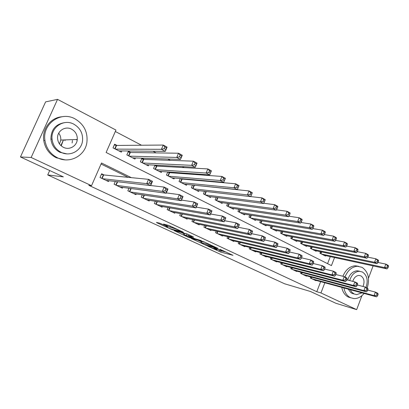 <?xml version="1.0" encoding="UTF-8"?>
<svg xmlns="http://www.w3.org/2000/svg" width="409" height="409" viewBox="0 0 409 409"><rect width="100%" height="100%" fill="white"/><g stroke="black" fill="none" stroke-linecap="round" stroke-linejoin="round"><path stroke-width="0.61" d="M207.654 246.095L220.661 252.056L232.977 255.323L219.97 249.286L222.931 251.198L213.718 247.665L217.133 249.654L215.717 249.306L207.654 246.095M64.995 140.287L64.954 140.711M161.243 223.789L159.484 223.12L156.448 222.43L157.092 222.844L172.255 229.71L183.431 232.368L182.925 231.99L169.147 225.594L163.518 224.04L170.037 227.179L173.692 228.294C175.502 228.682 181.632 231.463 180.118 231.208L172.532 229.423C170.778 229.04 164.781 226.33 166.228 226.566L167.71 226.903L167.087 226.494L161.243 223.789M361.929 295.641L356.668 309.639L335.871 303.274L310.451 291.479L284.613 283.785L47.715 174.94L63.349 176.867L20.45 156.969L31.145 157.475L57.546 99.361L115.957 130.077L106.12 152.475L331.443 265.599L334.536 257.537M356.668 309.639L320.942 292.941L324.838 282.788M131.34 177.649L101.498 162.997L91.524 185.701L88.763 185.303L316.781 291.714L320.942 292.941M91.524 185.701L31.145 157.475M191.366 238.534L206.136 245.354L218.155 248.447L202.951 241.428L191.366 238.534M187.757 237L174.132 230.599L187.23 233.989L193.559 237.041L188.641 235.85L189.224 236.228L194.694 238.626L201.289 240.589L189.464 237.655L187.757 237L187.859 236.75M117.046 145.451L114.602 144.198L112.991 147.874L121.34 152.122L121.867 150.921M130.803 152.506L128.421 151.284L126.836 154.924L134.985 159.07L135.466 157.961M144.239 159.398L141.908 158.201L140.353 161.806L148.314 165.855L148.753 164.822M157.353 166.126L155.512 165.18M170.17 172.7L168.856 172.025M182.685 179.122L181.877 178.702M194.924 185.4L194.592 185.226M310.697 276.944L310.288 277.997L315.993 280.722L316.116 280.416M301.05 272.276L300.62 273.376L306.443 276.162L306.566 275.84M291.203 267.512L290.753 268.662L296.699 271.499L296.827 271.167M281.157 262.65L280.681 263.851L286.75 266.75L286.888 266.397M270.901 257.68L270.4 258.938L276.596 261.898L276.74 261.53M260.431 252.598L259.904 253.917L266.228 256.944L266.382 256.555M249.741 247.409L249.183 248.795L255.64 251.883L255.804 251.479M238.815 242.102L238.227 243.559L244.827 246.714L245.001 246.29M227.66 236.678L227.036 238.212L233.779 241.433L233.958 240.988M216.259 231.121L215.594 232.741L222.486 236.039L222.68 235.569M204.607 225.441L203.897 227.153L210.947 230.523L211.151 230.027M192.695 219.618L191.939 221.438L199.147 224.884L199.362 224.357M180.512 213.656L179.704 215.589L187.077 219.117L187.307 218.559M168.058 207.547L167.189 209.607L174.73 213.217L174.98 212.624M155.318 201.284L154.377 203.488L162.102 207.179L162.368 206.55M142.281 194.853L141.269 197.225L149.173 200.998L149.459 200.323M128.947 188.252L127.843 190.809L135.936 194.674L136.248 193.948M115.297 181.468L114.091 184.234L122.383 188.196L122.72 187.414M316.781 291.714L320.656 281.648M128.257 177.348L101.049 164.014M104.121 174.975L101.636 173.779L100.006 177.501L108.497 181.56L108.866 180.717M223.749 188.344L223.401 188.166M210.896 181.606L210.042 181.156M197.716 174.699L196.335 173.973M184.208 167.613L182.266 166.596M170.349 160.348L167.818 159.019M156.131 152.889L152.981 151.238M141.54 145.241L115.333 131.499M327.578 263.657L330.288 256.617M325.687 255.62L325.513 256.06L319.889 253.197L320.472 251.693M316.285 250.809L316.106 251.269L310.37 248.35L310.978 246.78M306.694 245.906L306.505 246.382L300.651 243.401L301.295 241.77M296.908 240.896L296.709 241.397L290.738 238.355L291.412 236.647M286.919 235.783L286.714 236.305L280.615 233.202L281.326 231.412M276.724 230.564L276.504 231.111L270.277 227.941L271.029 226.065M266.31 225.231L266.08 225.804L259.72 222.568L260.513 220.599M255.681 219.786L255.436 220.385L248.938 217.077L249.776 215.006M244.817 214.219L244.562 214.848L237.926 211.468L238.81 209.285M233.723 208.524L233.447 209.193L226.663 205.737L227.608 203.437M222.384 202.706L222.092 203.411L215.154 199.883L216.162 197.445M210.788 196.755L210.482 197.501L203.391 193.892L204.464 191.305M198.938 190.666L198.61 191.458L191.356 187.767L192.506 185.016M186.816 184.433L186.463 185.277L179.045 181.499L180.282 178.564M174.418 178.053L174.04 178.953L166.448 175.088L167.782 171.949M161.734 171.519L161.325 172.48L153.554 168.523L154.996 165.154M63.421 139.97L60.905 145.578M49.694 170.533L47.715 174.94M373.105 265.891L368.489 278.181M20.45 156.969L45.593 101.892L57.546 99.361M218.483 249.71L221.162 250.819L226.52 252.225M197.828 240.149L201.218 241.719M204.173 244.393L215.86 247.547L208.299 244.413L200.88 242.547L204.173 244.393M201.33 241.453L204.648 242.072M184.086 233.784L180.476 232.113M183.989 234.71L183.723 234.654C182.348 234.434 188.094 237.021 189.883 237.435L192.629 238.104L188.339 236.013L183.989 234.71L184.52 233.421L184.193 233.524M187.987 234.337L187.133 234.05L186.591 235.344M184.52 233.421L187.133 234.05M323.882 255.226L386.996 268.902L384.532 267.593L385.83 264.112L378.044 262.491M387.563 265.845L385.83 264.112L388.289 265.431L388.55 266.371L387.563 265.845L387.047 267.241L388.034 267.762L388.55 266.371M387.047 267.241L384.532 267.593L321.54 254.035M388.034 267.762L386.996 268.902M311.96 278.795L374.077 295.61L376.582 296.847L314.337 279.93M367.722 290.073L375.385 292.092L377.89 293.335L378.115 294.383L377.113 293.887L376.587 295.293L377.594 295.789L378.115 294.383M376.587 295.293L374.077 295.61L375.385 292.092L377.113 293.887M376.582 296.847L377.594 295.789M343.918 287.972C344.869 292.691 347.062 295.927 350.503 297.686L353.831 298.565C357.655 298.718 361.07 297.011 364.071 293.447M367.18 288.013C370.022 278.57 368.289 271.663 361.98 267.297L357.333 266.264C351.863 266.811 347.747 270.385 344.981 276.98M341.76 287.384C342.711 292.082 344.905 295.308 348.335 297.062L350.876 297.854M354.266 294.03L352.118 293.406L350.774 292.558L348.223 289.143M350.232 289.684L351.883 292.271L354.133 293.969L356.663 294.623L361.939 292.87M366.009 287.43C368.31 280.426 367.113 275.283 362.42 272L359.199 271.269C354.659 271.765 351.489 274.863 349.695 280.569M362.998 286.464C364.848 281.74 364.168 278.217 360.953 275.891L358.959 275.426C356.024 275.707 353.964 277.685 352.783 281.356M347.686 280.058C349.475 274.378 352.64 271.29 357.169 270.794L359.848 271.279M358.627 266.3L355.145 265.773C349.746 266.305 345.656 269.802 342.885 276.264M57.536 157.828C69.704 164.009 84.99 155.839 86.856 142.675C88.037 132.265 84.09 124.336 75.016 118.881C60.921 110.737 42.066 123.861 44.949 140.456C46.304 148.416 50.496 154.203 57.536 157.828M61.882 116.759C50.706 117.613 41.938 128.942 43.748 140.497C45.097 148.411 49.274 154.167 56.278 157.772L64.985 159.847M66.871 153.871L60 152.337C54.719 149.561 51.692 145.169 50.92 139.157C50.997 129.653 55.568 124.147 64.637 122.634M61.176 152.358C70.164 157.01 81.565 150.676 82.536 140.768C83.083 133.452 80.179 127.92 73.819 124.178C63.83 118.503 50.568 127.409 52.061 139.111C52.838 145.154 55.875 149.571 61.176 152.358M71.58 129.162C65.261 125.635 56.933 131.044 57.572 138.395C57.94 142.45 59.893 145.425 63.436 147.327C69.341 150.43 76.897 146.085 77.281 139.479C77.459 134.898 75.563 131.458 71.58 129.162M72.142 142.971L72.419 140.486M76.335 139.919L76.371 139.51M61.212 145.855L63.426 139.95M58.712 133.155C60.276 135.215 60.961 137.511 60.772 140.042L59.504 143.968M314.439 250.42L377.052 263.631L374.532 262.292L375.851 258.779L367.793 257.143M377.589 260.518L375.851 258.779L378.366 260.124L378.596 261.054L377.589 260.518L377.062 261.929L378.069 262.466L378.596 261.054M377.062 261.929L374.532 262.292L312.052 249.204M378.069 262.466L377.052 263.631M304.807 245.518L366.883 258.237L364.301 256.872L365.646 253.319L357.302 251.683M367.384 255.068L365.646 253.319L368.218 254.695L368.417 255.62L367.384 255.068L366.847 256.494L367.88 257.041L368.417 255.62M366.847 256.494L364.301 256.872L302.369 244.275M367.88 257.041L366.883 258.237M294.976 240.512L356.474 252.721L353.836 251.325L355.201 247.731L346.566 246.095M356.939 249.495L355.201 247.731L357.834 249.142L357.998 250.057L356.939 249.495L356.392 250.932L357.451 251.494L357.998 250.057M356.392 250.932L353.836 251.325L292.486 239.245M357.451 251.494L356.474 252.721M284.94 235.405L345.825 247.077L343.125 245.645L344.516 242.016L335.574 240.385M346.254 243.784L344.516 242.016L347.21 243.457L347.333 244.362L346.254 243.784L345.697 245.242L346.776 245.814L347.333 244.362M345.697 245.242L343.125 245.645L282.399 234.112M346.776 245.814L345.825 247.077M302.328 274.194L363.898 290.6L366.464 291.868L304.751 275.349M357.333 284.996L365.237 287.046L367.793 288.319L367.988 289.357L366.96 288.851L366.428 290.272L367.456 290.784L367.988 289.357M366.428 290.272L363.898 290.6L365.237 287.046L366.96 288.851M366.464 291.868L367.456 290.784M292.496 269.495L353.488 285.477L356.116 286.77L294.971 270.676M346.694 279.807L354.848 281.883L357.466 283.186L357.624 284.219L356.576 283.698L356.029 285.139L357.083 285.656L357.624 284.219M356.029 285.139L353.488 285.477L354.848 281.883L356.576 283.698M356.116 286.77L357.083 285.656M282.461 264.7L342.834 280.231L345.523 281.556L284.986 265.906M335.804 274.5L344.22 276.596L346.898 277.931L347.021 278.958L345.942 278.427L345.39 279.879L346.469 280.41L347.021 278.958M345.39 279.879L342.834 280.231L344.22 276.596L345.942 278.427M345.523 281.556L346.469 280.41M272.215 259.802L331.929 274.858L334.68 276.213L274.797 261.034M324.654 269.071L333.335 271.187L336.08 272.552L336.162 273.57L335.063 273.028L334.501 274.495L335.6 275.042L336.162 273.57M334.501 274.495L331.929 274.858L333.335 271.187L335.063 273.028M334.68 276.213L335.6 275.042M274.695 230.19L334.92 241.295L332.154 239.827L333.57 236.162L324.317 234.546M335.308 237.941L333.57 236.162L336.331 237.639L336.413 238.534L335.308 237.941L334.741 239.413L335.85 240.001L336.413 238.534M334.741 239.413L332.154 239.827L272.103 228.871M335.85 240.001L334.92 241.295M261.76 254.802L320.758 269.362L323.575 270.748L264.393 256.065M313.228 263.514L322.19 265.651L325.002 267.046L325.043 268.059L323.918 267.496L323.345 268.984L324.47 269.541L325.043 268.059M323.345 268.984L320.758 269.362L322.19 265.651L323.918 267.496M323.575 270.748L324.47 269.541M264.234 224.863L323.754 235.374L320.922 233.876L322.364 230.17L312.788 228.575M324.097 231.954L322.364 230.17L325.191 231.678L325.232 232.563L324.097 231.954L323.524 233.442L324.654 234.045L325.232 232.563M323.524 233.442L320.922 233.876L261.586 223.518M324.654 234.045L323.754 235.374M251.075 249.7L309.322 263.728L312.205 265.15L253.769 250.988M301.52 257.828L310.779 259.976L313.657 261.407L313.657 262.409L312.502 261.837L311.919 263.34L313.074 263.912L313.657 262.409M311.919 263.34L309.322 263.728L310.779 259.976L312.502 261.837M312.205 265.15L313.074 263.912M253.549 219.423L312.318 229.311L309.414 227.772L310.881 224.03L300.978 222.465M312.614 225.824L310.881 224.03L313.78 225.579L313.775 226.443L312.614 225.824L312.031 227.327L313.192 227.946L313.775 226.443M312.031 227.327L309.414 227.772L250.845 218.048M313.192 227.946L312.318 229.311M240.16 244.485L297.599 257.956L300.559 259.413L242.91 245.799M289.516 252.005L299.086 254.163L302.036 255.63L301.99 256.622L300.804 256.034L300.211 257.558L301.397 258.14L301.99 256.622M300.211 257.558L297.599 257.956L299.086 254.163L300.804 256.034M300.559 259.413L301.397 258.14M242.634 213.871L300.6 223.099L297.624 221.525L299.117 217.736L288.877 216.218M300.85 219.541L299.117 217.736L302.087 219.321L302.036 220.18L300.85 219.541L300.252 221.059L301.443 221.693L302.036 220.18M300.252 221.059L297.624 221.525L239.868 212.46M301.443 221.693L300.6 223.099M229.009 239.153L285.589 252.046L288.621 253.539L231.821 240.497M277.205 246.044L287.103 248.207L290.124 249.71L290.032 250.691L288.82 250.088L288.212 251.627L289.429 252.225L290.032 250.691M288.212 251.627L285.589 252.046L287.103 248.207L288.82 250.088M288.621 253.539L289.429 252.225M231.479 208.191L288.585 216.734L285.533 215.114L287.057 211.284L276.469 209.822M288.785 213.099L287.057 211.284L290.099 212.91L290.007 213.754L288.785 213.099L288.176 214.638L289.398 215.287L290.007 213.754M288.176 214.638L285.533 215.114L228.651 206.749M289.398 215.287L288.585 216.734M217.614 233.708L273.273 245.983L276.382 247.511L220.487 235.083M264.577 239.94L274.817 242.102L277.916 243.641L277.772 244.613L276.53 243.994L275.911 245.548L277.159 246.162L277.772 244.613M275.911 245.548L273.273 245.983L274.817 242.102L276.53 243.994M276.382 247.511L277.159 246.162M220.078 202.389L276.269 210.206L273.14 208.544L274.695 204.674L263.749 203.278M276.418 206.499L274.695 204.674L277.813 206.34L277.67 207.164L276.418 206.499L275.799 208.048L277.051 208.718L277.67 207.164M275.799 208.048L273.14 208.544L217.189 200.916M277.051 208.718L276.269 210.206M205.962 228.14L260.645 239.761L263.831 241.33L208.902 229.546M251.607 233.687L262.215 235.84L265.395 237.419L265.201 238.375L263.928 237.741L263.299 239.316L264.572 239.945L265.201 238.375M263.299 239.316L260.645 239.761L262.215 235.84L263.928 237.741M263.831 241.33L264.572 239.945M208.421 196.453L263.636 203.508L260.431 201.806L262.011 197.89L250.702 196.586M263.733 199.725L262.011 197.89L265.211 199.602L265.017 200.41L263.733 199.725L263.099 201.294L264.383 201.98L265.017 200.41M263.099 201.294L260.431 201.806L205.466 194.95M264.383 201.98L263.636 203.508M194.05 222.445L247.69 233.386L250.962 234.996L197.051 223.881M238.299 227.286L249.291 229.413L252.552 231.039L252.302 231.98L250.998 231.33L250.354 232.92L251.663 233.565L252.302 231.98M250.354 232.92L247.69 233.386L249.291 229.413L250.998 231.33M250.962 234.996L251.663 233.565M196.504 190.384L250.681 196.637L247.389 194.894L248.999 190.931L193.416 185.108M250.717 192.772L248.999 190.931L252.287 192.685L252.031 193.477L250.717 192.772L250.068 194.362L251.387 195.062L252.031 193.477M250.068 194.362L247.389 194.894L193.483 188.846M251.387 195.062L250.681 196.637M181.867 216.622L234.398 226.837L237.752 228.493L184.934 218.094M224.643 220.732L236.029 222.823L239.377 224.485L239.071 225.415L237.726 224.745L237.072 226.356L238.416 227.021L239.071 225.415M237.072 226.356L234.398 226.837L236.029 222.823L237.726 224.745M237.752 228.493L238.416 227.021M184.311 184.178L237.378 189.587L233.999 187.797L235.645 183.784L182.138 179.07L180.267 178.595M237.353 185.64L235.645 183.784L239.02 185.589L238.708 186.361L237.353 185.64L236.699 187.245L238.048 187.966L238.708 186.361M236.699 187.245L233.999 187.797L181.218 182.603M238.048 187.966L237.378 189.587M169.398 210.666L220.748 220.119L224.193 221.816L172.542 212.169M210.661 214.025L222.414 216.054L225.855 217.762L225.487 218.677L224.106 217.992L223.437 219.623L224.817 220.303L225.487 218.677M223.437 219.623L220.748 220.119L222.414 216.054L224.106 217.992M224.193 221.816L224.817 220.303M171.836 177.828L223.728 182.353L220.257 180.512L221.934 176.453L169.633 172.659L167.685 172.174M223.636 178.314L221.934 176.453L225.395 178.304L223.728 182.353L225.027 179.055L223.636 178.314L222.966 179.94L224.357 180.681M222.966 179.94L220.257 180.512L168.672 176.218M225.027 179.055L225.395 178.304M196.294 207.153L208.437 209.106L211.964 210.86L210.272 214.96L159.858 206.105M210.855 213.401L210.272 214.96L206.734 213.222L208.437 209.106L210.119 211.054L209.439 212.7L210.855 213.401L211.535 211.755L210.119 211.054M156.642 204.572L206.734 213.222L209.439 212.7M211.964 210.86L211.535 211.755M159.07 171.33L209.705 174.919L206.141 173.027L207.854 168.922L156.831 166.095L154.806 165.599M209.546 170.793L207.854 168.922L211.412 170.824L209.705 174.919L210.972 171.555L209.546 170.793L208.861 172.44L210.287 173.196M208.861 172.44L206.141 173.027L155.834 169.684M210.972 171.555L211.412 170.824M181.524 200.113L194.076 201.969L197.7 203.774L195.977 207.92L146.877 199.904M196.509 206.315L195.977 207.92L192.337 206.131L194.076 201.969L195.747 203.927L195.052 205.594L196.509 206.315L197.204 204.648L195.747 203.927M143.585 198.329L192.337 206.131L195.052 205.594M197.7 203.774L197.204 204.648M146.003 164.679L195.303 167.281L191.637 165.338L193.385 161.182L143.728 159.377L141.621 158.871M195.073 163.063L193.385 161.182L197.041 163.14L195.303 167.281L196.535 163.845L195.073 163.063L194.372 164.73L195.839 165.507M194.372 164.73L191.637 165.338L142.69 162.992M196.535 163.845L197.041 163.14M166.325 192.905L179.321 194.633L183.048 196.489L181.284 200.686L133.59 193.554M181.77 199.03L181.284 200.686L177.547 198.846L179.321 194.633L180.982 196.601L180.272 198.288L181.77 199.03L182.475 197.343L180.982 196.601M130.215 191.939L177.547 198.846L180.272 198.288M183.048 196.489L182.475 197.343M132.623 157.869L180.497 159.433L176.734 157.439L178.518 153.232L130.313 152.501L128.119 151.979M180.19 155.118L178.518 153.232L182.276 155.241L180.497 159.433L181.698 155.921L180.19 155.118L179.474 156.805L180.982 157.608M179.474 156.805L176.734 157.439L129.229 156.141M181.698 155.921L182.276 155.241M150.686 185.522L164.147 187.092L167.981 188.999L166.182 193.252L119.975 187.046M166.616 191.54L166.182 193.252L162.337 191.361L164.147 187.092L165.798 189.07L165.078 190.783L166.616 191.54L167.337 189.832L165.798 189.07M116.524 185.395L162.337 191.361L165.078 190.783M167.981 188.999L167.337 189.832M118.917 150.89L165.277 151.366L161.407 149.316L163.232 145.052L116.57 145.451L114.285 144.924M164.888 146.949L163.232 145.052L167.092 147.117L165.277 151.366L166.443 147.777L164.888 146.949L164.162 148.656L165.711 149.479M164.162 148.656L161.407 149.316L115.44 149.121M166.443 147.777L167.092 147.117M101.412 174.3L103.666 174.934L148.549 179.341L152.491 181.299L150.65 185.604L106.033 180.384M151.028 183.84L150.65 185.604L146.698 183.661L148.549 179.341L150.185 181.325L149.449 183.058L151.028 183.84L151.77 182.112L150.185 181.325M102.495 178.692L146.698 183.661L149.449 183.058M152.491 181.299L151.77 182.112M221.162 250.819L220.661 252.056M219.485 250.175L218.979 251.412M206.248 245.078L206.136 245.354M208.518 243.871L208.299 244.413M201.775 241.356L201.254 242.624M189.152 234.878L188.743 235.87M189.592 237.353L189.464 237.655M188.861 234.746L188.339 236.013M166.591 226.264L166.443 226.606M173.897 227.798L173.692 228.294M172.174 227L171.811 227.859M170.451 226.197L170.037 227.179M164.265 224.204L164.157 224.459M172.393 229.388L172.255 229.71M170.64 228.795L170.533 229.05M321.627 251.939L320.937 253.728M321.244 251.857L320.584 253.549M310.993 278.335L311.454 277.144M311.346 278.503L311.832 277.246M312.185 247.031L311.454 248.902M311.796 246.949L311.106 248.723M302.548 242.016L301.781 243.979M302.164 241.939L301.433 243.8M292.716 236.898L291.908 238.953M292.333 236.821L291.566 238.774M282.685 231.663L281.827 233.82M282.302 231.591L281.489 233.646M301.367 273.733L301.852 272.486M301.719 273.902L302.231 272.588M291.545 269.04L292.057 267.731M291.898 269.209L292.435 267.834M281.525 264.25L282.062 262.88M281.873 264.418L282.44 262.972M271.29 259.362L271.862 257.915M271.637 259.526L272.236 258.013M272.445 226.315L271.54 228.585M272.067 226.249L271.203 228.411M260.845 254.367L261.448 252.849M261.187 254.531L261.821 252.936M261.99 220.845L261.034 223.232M261.612 220.783L260.697 223.063M250.17 249.27L250.814 247.665M250.512 249.429L251.187 247.752M251.32 215.252L250.298 217.772M250.942 215.19L249.971 217.603M239.27 244.061L239.955 242.363M239.608 244.219L240.323 242.45M240.42 209.526L239.337 212.189M240.047 209.474L239.009 212.02M228.135 238.738L228.866 236.944M228.467 238.897L229.229 237.026M229.285 203.667L228.13 206.484M228.912 203.616L227.808 206.32M216.755 233.299L217.532 231.397M217.082 233.457L217.895 231.474M217.91 197.665L216.678 200.655M217.542 197.619L216.356 200.492M205.119 227.736L205.952 225.717M205.446 227.895L206.31 225.788M206.289 191.514L204.97 194.694M205.926 191.473L204.653 194.536M193.222 222.051L194.117 219.899M193.544 222.205L194.474 219.97M194.362 185.338L192.997 188.6M194.009 185.267L192.685 188.442M181.054 216.238L182.015 213.938M181.371 216.387L182.368 214.004M182.138 179.07L180.747 182.368M181.79 179.004L180.441 182.209M168.605 210.287L169.643 207.828M168.922 210.436L169.996 207.89M169.633 172.659L168.217 175.988M169.29 172.593L167.915 175.834M155.87 204.203L156.995 201.555M156.182 204.347L157.342 201.611M156.831 166.095L155.394 169.459M156.494 166.034L155.093 169.306M142.833 197.971L144.055 195.119M143.14 198.114L144.397 195.17M143.728 159.377L142.266 162.777M143.395 159.321L141.974 162.629M129.484 191.591L130.819 188.503M129.786 191.734L131.156 188.549M130.313 152.501L128.82 155.931M129.985 152.445L128.533 155.788M115.819 185.062L117.276 181.698M116.11 185.2L117.613 181.739M116.57 145.451L115.052 148.922M116.248 145.405L114.771 148.779M101.815 178.37L103.349 174.863M102.102 178.503L103.666 174.934M217.312 249.219L217.199 249.49M223.565 250.85L223.457 251.116M201.402 241.279L200.88 242.547M189.06 234.838L188.641 235.85M184.26 233.37L183.723 234.654M166.397 226.177L166.228 226.566M180.297 230.773L180.185 231.044M357.169 270.794L359.199 271.269M357.333 266.264L355.145 265.773M60.772 140.042L77.281 139.479M50.92 139.157L52.061 139.111M44.949 140.456L43.748 140.497"/></g></svg>
